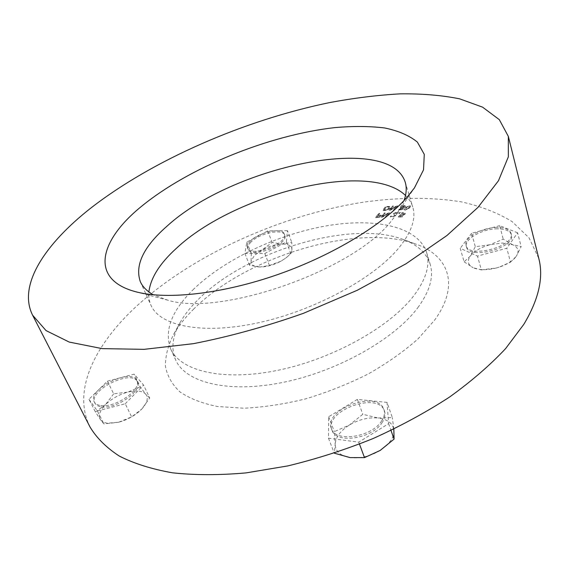 <?xml version="1.0" encoding="UTF-8"?>
<svg xmlns="http://www.w3.org/2000/svg" width="569" height="569" viewBox="0 0 569 569"><rect width="100%" height="100%" fill="white"/><g stroke="black" fill="none" stroke-linecap="round" stroke-linejoin="round"><path stroke-width="0.43" stroke-dasharray="2.85 2.13" d="M405.512 195.466C408.99 198.78 411.401 202.607 412.745 206.945C416.259 218.382 411.643 232.01 398.912 247.835C374.189 278.099 314.892 310.418 258.753 322.673C202.528 335.041 159.853 326.094 150.998 305.325C149.156 301.179 148.452 296.712 148.886 291.925M193.837 288.988C171.738 310.51 163.993 330.433 170.6 348.754C180.138 370.995 222.707 381.678 277.828 370.312C332.872 359.06 390.398 326.748 414.004 295.46C426.16 279.094 430.356 264.784 426.608 252.522C418.073 226.291 374.793 217.422 326.193 225.9C277.388 234.485 224.876 259.144 193.837 288.988M118.651 422.248L131.645 416.885L141.645 409.189C135.472 415.356 127.805 419.709 118.651 422.248L107.363 423.187C104.148 422.71 101.872 421.551 100.535 419.716C98.103 415.633 99.76 410.605 105.514 404.616L95.436 412.034L100.535 419.716L103.928 423.955L118.651 422.248M149.718 398.044L145.778 394.203C148.63 398.008 147.25 403.008 141.645 409.189L149.718 398.044L143.559 385.049L134.17 374.146L107.434 381.173L88.963 399.267L95.436 412.034M140.251 386.906L127.776 392.141C136.389 390.057 142.392 390.747 145.778 394.203L140.251 386.906L134.17 374.146M113.658 393.826L105.514 404.616C111.652 398.72 119.077 394.566 127.776 392.141L113.658 393.826L107.434 381.173M88.963 399.267L97.363 410.953L103.928 423.955M97.363 410.953L125.237 403.77L131.645 416.885M125.237 403.77L143.559 385.049M101.474 406.842C116.14 409.467 142.983 390.547 137.421 381.877C132.214 368.534 87.64 390.576 94.867 403.101C95.926 405.128 98.131 406.38 101.474 406.842M100.827 405.541C115.493 408.151 142.364 389.239 136.809 380.59C131.61 367.268 87.007 389.317 94.219 401.814C95.279 403.841 97.477 405.085 100.827 405.541M489.738 244.798L475.314 246.683L470.3 256.057C474.226 251.135 480.705 247.38 489.738 244.798L502.306 243.027L512.569 244.713C518.224 247.287 519.49 251.128 516.368 256.214L521.147 246.569L512.569 244.713L503.224 239.158L489.738 244.798M464.119 261.832L473.166 267.714C467.853 264.905 466.9 261.022 470.3 256.057L464.119 261.832L460.243 248.304L477.491 256.093L506.815 248.233L517.612 232.799L521.147 246.569M481.346 269.891L496.403 267.963L493.195 268.71C484.888 270.261 478.209 269.926 473.166 267.714L481.346 269.891L477.491 256.093M510.493 262.16L516.368 256.214C513.096 260.723 507.377 264.365 499.219 267.138L510.493 262.16L506.815 248.233M496.403 267.963L499.241 267.131L496.403 267.963M517.612 232.799L499.653 225.658L503.224 239.158M499.653 225.658L471.58 233.304L475.314 246.683M471.58 233.304L460.243 248.304M497.334 228.838C482.178 228.731 463.728 239.357 466.424 246.818C468.735 260.232 516.09 247.75 511.453 234.812C510.037 230.872 505.336 228.88 497.334 228.838M496.979 227.486C481.808 227.387 463.344 238.02 466.039 245.467C468.344 258.852 515.727 246.356 511.097 233.439C509.682 229.506 504.98 227.522 496.979 227.486M408.663 207.955L407.169 209.228L405.092 209.413L407.56 206.668L409.666 206.469L408.663 207.955M408.606 207.749L407.105 209.022L405.028 209.207L407.504 206.462L409.602 206.263L408.606 207.749M405.199 209.911L409.559 207.756L410.598 206.006L409.438 205.565L405.085 207.706L404.033 209.47L405.263 210.117L409.623 207.962L410.654 206.213L409.495 205.772L405.149 207.913L404.097 209.677L405.263 210.117M397.703 205.992L396.629 206.035L390.448 209.726L393.456 206.17L392.567 206.206L389.068 210.331L390.426 210.274L396.088 206.888L393.328 210.16L394.225 210.132L397.639 205.786L396.565 205.836L390.384 209.52L393.392 205.964L392.503 206.006L389.004 210.125L390.362 210.075L396.024 206.682L393.264 209.961L394.161 209.925L397.639 205.786M383.919 210.181L386.401 207.031L388.926 207.123L388.919 208.368L386.771 209.769L383.919 210.181L386.337 206.824L389.203 207.251L388.855 208.169L386.707 209.57L383.855 209.975M387.034 209.918L389.865 208.098L390.227 206.974L389.722 206.476L385.739 206.419L382.517 210.509L387.098 210.125L389.929 208.304L390.291 207.18L389.722 206.476M389.786 206.675L385.81 206.618L382.581 210.715L387.098 210.125M400.732 212.763L399.602 212.763L398.833 213.567L399.964 213.574L400.668 212.557L399.538 212.557L398.769 213.361L399.9 213.368L400.668 212.557M389.552 212.927L388.463 212.977L382.29 216.739L385.256 213.126L384.36 213.169L380.91 217.358L382.283 217.294L387.937 213.844L385.213 217.166L386.116 217.13L389.488 212.728L388.399 212.778L382.219 216.533L385.192 212.92L384.295 212.962L380.846 217.152L382.212 217.088L387.873 213.638L385.142 216.96L386.045 216.924L389.488 212.728M376.963 217.152L378.236 215.487L380.377 215.729L379.21 216.853L376.963 217.152L378.172 215.281L380.213 215.381L380.156 215.971L379.139 216.647L376.898 216.945M379.523 216.981L381.365 215.246L378.534 214.812L379.715 213.261L378.748 213.332L375.554 217.486L379.594 217.187L381.23 216.128L381.294 215.246L378.598 215.011L379.779 213.467L378.812 213.531L375.625 217.692L379.594 217.187M398.279 212.756L393.883 212.806L393.343 213.403L394.431 214.99L394.175 215.893L392.311 216.611L390.889 216.263L390.334 216.867L391.934 217.102L395.121 215.914L395.483 214.84L394.331 213.283L397.838 213.24L398.279 212.756L393.819 212.6L393.279 213.197L394.367 214.783L394.111 215.687L392.24 216.405L390.825 216.056L390.27 216.661L391.863 216.896L395.057 215.708L395.419 214.634L394.267 213.076L397.767 213.034L398.215 212.55M403.265 215.004L405 213.994L405.391 212.962L402.02 212.714L401.422 213.311L403.613 213.005L404.374 213.297L404.04 213.98L403.037 214.584L400.42 214.62L398.243 216.817L402.084 216.903L402.582 216.405L399.637 216.334L400.768 215.196L403.329 215.217L405.064 214.2L405.455 213.169L404.146 212.721L401.494 213.318M401.558 213.524L403.677 213.211L404.438 213.503L404.104 214.186L403.101 214.79L400.484 214.826L398.307 217.024L402.148 217.109L402.646 216.611L399.701 216.54L400.832 215.409L403.329 215.217M401.209 208.482L402.447 208.211L402.383 209.043L400.569 209.705L399.822 209.456L401.145 208.275L402.383 208.005L402.319 208.837L400.505 209.499L399.758 209.25L401.145 208.275M401.671 207.941L401.693 207.066L403.848 206.184L404.659 206.469L401.671 207.941L401.629 206.86L403.784 205.978L404.595 206.263L401.607 207.735M405.306 206.789L405.583 206.092L404.154 205.565L402.134 205.935L400.711 206.824L400.455 207.5L400.91 207.884L399.018 208.83L398.777 209.435L400.128 209.911L403.243 208.83L403.087 207.841L405.37 206.995L405.647 206.298L404.218 205.772L402.198 206.142L400.775 207.031L400.519 207.706L400.974 208.09M400.96 208.105L398.841 209.641L400.192 210.117L403.307 209.036L403.087 207.841M403.151 208.048L405.37 206.995M90.073 427.077C71.822 390.967 94.639 344.963 135.906 306.776C192.749 254.748 280.112 215.416 362.73 202.272C398.037 197.272 431.843 196.938 461.815 201.959C480.983 206.298 497.761 212.849 512.136 221.611L529.085 237.899L538.786 258.418M250.516 240.929C247.821 243.617 246.818 245.972 247.515 247.984C250.232 257.949 288.952 243.212 284.344 233.966C282.516 227.074 259.023 232.003 250.516 240.929M381.358 421.352C384.281 417.077 385.135 413.13 383.919 409.502C377.887 389.324 322.915 409.445 331.414 428.699C335.198 442.504 371.123 437.483 381.358 421.352M193.382 309.365C245.232 256.896 356.621 222.771 415.391 243.937C448.422 255.09 460.406 284.706 434.552 320.226L417.973 338.932C403.962 351.365 387.461 363.001 368.477 373.847C348.448 383.926 327.559 392.254 305.823 398.819C284.151 404.168 263.525 407.297 243.945 408.208L217.564 406.515C202.116 403.4 189.541 398.499 179.847 391.813C171.952 384.303 167.137 375.725 165.394 366.073C165.351 356.038 168.011 345.646 173.374 334.906C178.282 326.243 184.953 317.73 193.382 309.365M417.859 307.63C429.865 291.136 433.962 276.655 430.15 264.187C426.266 252.629 416.963 244.257 402.24 239.08C349.274 219.847 245.723 251.583 198.289 299.436C190.579 307.054 184.505 314.771 180.074 322.587C172.407 336.179 170.92 348.605 175.615 359.864C185.323 382.475 227.849 393.584 282.693 382.468C337.46 371.465 394.53 339.167 417.859 307.63M404.018 200.587L396.764 214.072L390.668 221.839C352.239 270.808 220.139 316.819 167.72 300.162L153.381 294.792M381.906 422.888C384.822 418.613 385.675 414.666 384.459 411.031C378.413 390.825 323.484 410.925 331.997 430.207C335.788 444.04 371.685 439.04 381.906 422.888M387.034 402.404L357.375 399.395L328.676 416.743L328.484 438.208L358.74 442.156L388.62 423.663L387.034 402.404L392.333 417.575L378.165 418.009C387.674 419.303 392.93 423.407 393.933 430.313C394.182 433.663 393.094 437.134 390.675 440.747L386.18 445.883L380.128 450.47C370.199 456.352 360.184 458.728 350.077 457.597C340.482 455.897 335.511 451.509 335.177 444.439C335.589 437.276 340.34 430.797 349.437 425C358.833 419.509 368.413 417.177 378.165 418.009L362.802 414.296L349.437 425L334.387 431.643L335.177 444.439L334.366 453.379M328.484 438.208L334.28 453.173M328.676 416.743L334.387 431.643M357.375 399.395L362.802 414.296M393.826 429.118L392.333 417.575M388.62 423.663L391.017 430.47M358.74 442.156L359.473 444.112M250.965 242.088C248.276 244.784 247.273 247.138 247.97 249.151C250.694 259.137 289.393 244.407 284.777 235.146C282.949 228.24 259.464 233.155 250.965 242.088M260.047 267.01C253.731 266.761 250.744 264.77 251.078 261.043L254.528 255.325L262.373 249.691C269.251 246.114 275.951 244.243 282.48 244.065C288.775 244.165 291.918 246.036 291.911 249.67C291.613 252.43 289.379 255.36 285.211 258.482L280.787 261.271C274.983 264.357 269.116 266.228 263.184 266.868L260.047 267.01L269.414 265.467L280.787 261.271L285.56 258.219L290.837 253.788L291.911 249.67L291.762 242.387L282.48 244.065L272.124 242.501L262.373 249.691L251.32 253.696L251.078 261.043L249.542 265.254L260.047 267.01M287.437 230.644L267.743 230.929L246.797 242.117L244.912 253.489L264.834 253.532L286.413 241.868L287.437 230.644L291.762 242.387M286.413 241.868L290.837 253.788M264.834 253.532L269.414 265.467M244.912 253.489L249.542 265.254M246.797 242.117L251.32 253.696M267.743 230.929L272.124 242.501M137.421 381.877L136.809 380.59M94.867 403.101L94.219 401.814M511.453 234.812L511.097 233.439M466.424 246.818L466.039 245.467M180.074 322.587L173.374 334.906M402.24 239.08L415.391 243.937M170.6 348.754L175.615 359.864M426.608 252.522L430.15 264.187M396.764 214.072L414.438 187.912M167.72 300.162L137.2 292.125M140.33 281.683L150.998 305.325M405.199 182.123L412.745 206.945M384.459 411.031L383.919 409.502M331.997 430.207L331.414 428.699M284.777 235.146L284.344 233.966M247.97 249.151L247.515 247.984"/><path stroke-width="0.85" d="M148.886 291.925C150.636 277.885 159.832 263.326 176.475 248.248C234.165 193.986 368.492 159.896 405.512 195.466M508.337 136.396L538.786 258.418C543.758 277.345 538.793 299.294 523.878 324.252L505.549 348.662C490.044 365.198 471.36 381.344 449.496 397.091C426.046 412.319 400.583 426.131 373.108 438.535C344.942 449.859 316.499 458.984 287.779 465.919L246.078 472.896C219.392 475.25 194.868 475.222 172.514 472.818C151.745 469.141 133.992 463.557 119.262 456.046C106.367 447.639 96.638 437.988 90.073 427.077L32.611 315.212L46.046 330.589L69.24 342.076L102.178 348.626L144.128 349.345L193.432 343.662C229.222 336.67 265.872 326.563 303.377 313.341L357.318 290.247L406.074 263.739L446.914 235.53L478.003 207.365L498.472 180.736L508.352 156.816L508.337 136.396L499.319 119.661L482.604 107.164L459.631 98.835C441.736 95.251 421.914 93.586 400.178 93.857C377.702 95.115 354.331 97.996 330.07 102.491C244.734 119.995 153.104 159.676 90.642 208.211C45.3 243.809 17.468 285.026 32.611 315.212M153.381 294.792C147.008 291.243 142.655 286.876 140.33 281.683C134.64 265.225 143.544 246.704 167.051 226.135C231.512 166.881 389.139 132.371 405.199 182.123C406.871 187.557 406.472 193.716 404.018 200.587M141.439 206.412C99.042 240.694 88.764 280.197 137.2 292.125C168.218 299.877 222.828 293.796 278.17 274.407C333.505 255.004 383.527 224.3 407.262 197.009L414.438 187.912L423.535 169.825L424.275 154.355L417.354 142.065C409.324 135.522 398.435 130.82 384.68 127.961C369.658 126.14 352.979 126.026 334.643 127.627C269.109 135.052 188.944 167.457 141.439 206.412M334.28 453.173L350.077 457.597L364.494 457.611L380.128 450.47L394.068 439.126L393.826 429.118M391.017 430.47L394.068 439.126M359.473 444.112L364.494 457.611"/></g></svg>
